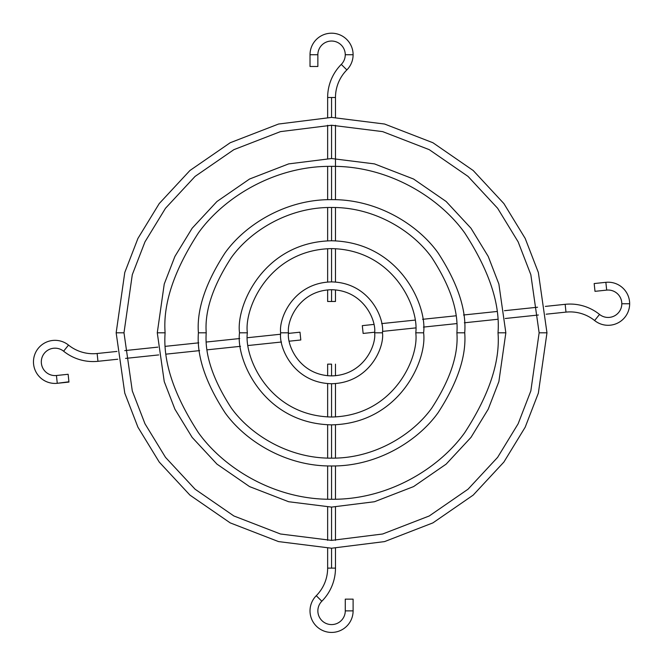 <?xml version="1.0" encoding="UTF-8"?>
<svg xmlns="http://www.w3.org/2000/svg" width="664" height="664" viewBox="0 0 664 664"><rect width="100%" height="100%" fill="white"/><g stroke="black" fill="none" stroke-linecap="round" stroke-linejoin="round"><path stroke-width="1" d="M621.819 303.747L629.655 303.747A21.538 21.538 0 0 0 605.859 282.324L606.68 290.11A13.712 13.712 0 0 1 614.034 316.106A13.712 13.712 0 0 1 599.526 314.429L594.612 320.538A39.168 39.168 0 0 0 565.985 312.113L565.164 304.319A46.995 46.995 0 0 1 599.526 314.429A13.712 13.712 0 0 0 621.819 303.747A13.712 13.712 0 0 0 606.68 290.11L605.859 282.324L594.172 283.553L594.994 291.338L606.68 290.11L594.994 291.338L594.869 290.201L594.172 283.553L605.859 282.324A21.538 21.538 0 0 1 629.655 303.747L621.819 303.747M321.832 601.227L316.272 595.708A21.538 21.538 0 0 0 323.351 630.8A21.538 21.538 0 0 0 353.107 610.88L345.272 610.88A13.712 13.712 0 0 1 326.339 623.554A13.712 13.712 0 0 1 321.832 601.227A46.995 46.995 0 0 0 335.478 568.118A46.995 46.995 0 0 1 321.832 601.227A13.712 13.712 0 0 0 326.339 623.554A13.712 13.712 0 0 0 345.272 610.88L353.107 610.88L353.107 599.135L345.272 599.135L345.272 610.88L345.272 599.135L353.107 599.135L353.107 610.88A21.538 21.538 0 0 1 323.351 630.8A21.538 21.538 0 0 1 316.272 595.708A39.168 39.168 0 0 0 327.642 568.118L335.478 568.118L331.56 568.118L331.56 548.223L331.56 568.118L327.642 568.118A39.168 39.168 0 0 1 316.272 595.708L321.832 601.227M63.603 351.198L68.508 345.089A21.538 21.538 0 0 0 34.345 355.796A21.538 21.538 0 0 0 57.262 383.302L56.448 375.509A13.712 13.712 0 0 1 41.865 358.012A13.712 13.712 0 0 1 63.603 351.198A46.995 46.995 0 0 0 97.957 361.307A46.995 46.995 0 0 1 63.603 351.198A13.712 13.712 0 0 0 41.865 358.012A13.712 13.712 0 0 0 56.448 375.509L57.262 383.302L68.948 382.074L68.135 374.28L56.448 375.509L68.135 374.28L68.923 381.775L57.262 383.302A21.538 21.538 0 0 1 34.345 355.796A21.538 21.538 0 0 1 68.508 345.089A39.168 39.168 0 0 0 97.135 353.514L97.957 361.307L117.777 359.224L97.957 361.307L97.135 353.514L116.964 351.43L97.135 353.514A39.168 39.168 0 0 1 68.508 345.089L63.603 351.198M546.97 332.813L538.355 393.129L525.191 427.201L503.885 462.061L473.2 495.103L432.928 522.875L384.589 541.592L331.56 548.223L278.54 541.592L230.192 522.875L189.921 495.103L159.236 462.061L137.938 427.201L124.774 393.129L116.158 332.813L124.774 272.497L137.938 238.417L159.236 203.566L189.921 170.515L230.192 142.743L278.54 124.035L331.56 117.403L384.589 124.035L432.928 142.743L473.2 170.515L503.885 203.566L525.191 238.417L538.355 272.497L546.97 332.813L538.355 272.497L525.191 238.417L503.885 203.566L473.2 170.515L432.928 142.743L384.589 124.035L331.56 117.403L278.54 124.035L230.192 142.743L189.921 170.515L159.236 203.566L137.938 238.417L124.774 272.497L116.158 332.813L123.985 332.813L132.294 390.93L144.976 423.773L165.502 457.355L195.075 489.202L233.877 515.969L280.465 533.997L331.56 540.388L382.655 533.997L429.243 515.969L468.045 489.202L497.618 457.355L518.144 423.773L530.835 390.93L539.135 332.813L530.835 274.688L518.144 241.854L497.618 208.264L468.045 176.417L429.243 149.657L382.655 131.621L331.56 125.239L280.465 131.621L233.877 149.657L195.075 176.417L165.502 208.264L144.976 241.854L132.294 274.688L123.985 332.813L132.294 274.688L144.976 241.854L165.502 208.264L195.075 176.417L233.877 149.657L280.465 131.621L331.56 125.239L382.655 131.621L429.243 149.657L468.045 176.417L497.618 208.264L518.144 241.854L530.835 274.688L539.135 332.813L546.97 332.813L539.135 332.813L530.835 390.93L518.144 423.773L497.618 457.355L468.045 489.202L429.243 515.969L382.655 533.997L331.56 540.388L280.465 533.997L233.877 515.969L195.075 489.202L165.502 457.355L144.976 423.773L132.294 390.93L123.985 332.813L116.158 332.813L124.774 393.129L137.938 427.201L159.236 462.061L189.921 495.103L230.192 522.875L278.54 541.592L331.56 548.223L384.589 541.592L432.928 522.875L473.2 495.103L503.885 462.061L525.191 427.201L538.355 393.129L546.97 332.813M505.844 332.813L498.871 381.609L488.223 409.182L470.992 437.385L446.158 464.119L413.581 486.596L374.463 501.735L331.56 507.097L288.657 501.735L249.548 486.596L216.962 464.119L192.137 437.385L174.906 409.182L164.249 381.609L157.277 332.813L164.249 284.009L174.906 256.437L192.137 228.242L216.962 201.499L249.548 179.031L288.657 163.892L331.56 158.53L374.463 163.892L413.581 179.031L446.158 201.499L470.992 228.242L488.223 256.437L498.871 284.009L505.844 332.813L498.871 284.009L488.223 256.437L470.992 228.242L446.158 201.499L413.581 179.031L374.463 163.892L331.56 158.53L288.657 163.892L249.548 179.031L216.962 201.499L192.137 228.242L174.906 256.437L164.249 284.009L157.277 332.813L165.112 332.813C162.887 361.747 173.985 395.03 198.403 432.679C223.942 468.427 275.054 499.926 331.56 499.262C388.067 499.926 439.178 468.427 464.725 432.679C489.136 395.03 500.233 361.747 498.017 332.813C500.233 303.88 489.136 270.588 464.725 232.939C439.178 197.191 388.067 165.701 331.56 166.357C275.054 165.701 223.942 197.191 198.403 232.939C173.985 270.588 162.887 303.88 165.112 332.813C162.887 303.88 173.985 270.588 198.403 232.939C223.942 197.191 275.054 165.701 331.56 166.357C388.067 165.701 439.178 197.191 464.725 232.939C489.136 270.588 500.233 303.88 498.017 332.813L505.844 332.813L498.017 332.813C500.233 361.747 489.136 395.03 464.725 432.679C439.178 468.427 388.067 499.926 331.56 499.262C275.054 499.926 223.942 468.427 198.403 432.679C173.985 395.03 162.887 361.747 165.112 332.813L157.277 332.813L164.249 381.609L174.906 409.182L192.137 437.385L216.962 464.119L249.548 486.596L288.657 501.735L331.56 507.097L374.463 501.735L413.581 486.596L446.158 464.119L470.992 437.385L488.223 409.182L498.871 381.609L505.844 332.813M464.725 332.813C466.501 355.954 457.62 382.588 438.091 412.709C417.656 441.303 376.77 466.501 331.56 465.97C286.358 466.501 245.464 441.303 225.03 412.709C205.5 382.588 196.627 355.954 198.403 332.813C196.627 309.665 205.5 283.038 225.03 252.918C245.464 224.316 286.358 199.125 331.56 199.648C376.77 199.125 417.656 224.316 438.091 252.918C457.62 283.038 466.501 309.665 464.725 332.813C466.501 309.665 457.62 283.038 438.091 252.918C417.656 224.316 376.77 199.125 331.56 199.648C286.358 199.125 245.464 224.316 225.03 252.918C205.5 283.038 196.627 309.665 198.403 332.813L206.23 332.813C204.562 354.593 212.92 379.659 231.296 408.011C250.536 434.92 289.014 458.641 331.56 458.143C374.106 458.641 412.593 434.92 431.824 408.011C450.209 379.659 458.567 354.593 456.89 332.813C458.567 311.026 450.209 285.96 431.824 257.615C412.593 230.698 374.106 206.985 331.56 207.483C289.014 206.985 250.536 230.698 231.296 257.615C212.92 285.96 204.562 311.026 206.23 332.813C204.562 311.026 212.92 285.96 231.296 257.615C250.536 230.698 289.014 206.985 331.56 207.483C374.106 206.985 412.593 230.698 431.824 257.615C450.209 285.96 458.567 311.026 456.89 332.813L464.725 332.813L456.89 332.813C458.567 354.593 450.209 379.659 431.824 408.011C412.593 434.92 374.106 458.641 331.56 458.143C289.014 458.641 250.536 434.92 231.296 408.011C212.92 379.659 204.562 354.593 206.23 332.813L198.403 332.813C196.627 355.954 205.5 382.588 225.03 412.709C245.464 441.303 286.358 466.501 331.56 465.97C376.77 466.501 417.656 441.303 438.091 412.709C457.62 382.588 466.501 355.954 464.725 332.813M423.599 332.813C427.301 359.73 399.686 423.599 331.56 424.852C263.442 423.599 235.828 359.73 239.521 332.813C235.828 305.888 263.442 242.028 331.56 240.775C399.686 242.028 427.301 305.888 423.599 332.813C427.301 305.888 399.686 242.028 331.56 240.775C263.442 242.028 235.828 305.888 239.521 332.813L247.357 332.813C243.97 357.439 269.235 415.871 331.56 417.017C393.885 415.871 419.15 357.439 415.764 332.813C419.15 308.179 393.885 249.755 331.56 248.61C269.235 249.755 243.97 308.179 247.357 332.813C243.97 308.179 269.235 249.755 331.56 248.61C393.885 249.755 419.15 308.179 415.764 332.813L423.599 332.813L415.764 332.813C419.15 357.439 393.885 415.871 331.56 417.017C269.235 415.871 243.97 357.439 247.357 332.813L239.521 332.813C235.828 359.73 263.442 423.599 331.56 424.852C399.686 423.599 427.301 359.73 423.599 332.813M382.481 332.813C384.522 347.704 369.25 383.028 331.56 383.726C293.878 383.028 278.598 347.704 280.648 332.813C278.598 317.923 293.878 282.59 331.56 281.901C369.25 282.59 384.522 317.923 382.481 332.813C384.522 317.923 369.25 282.59 331.56 281.901C293.878 282.59 278.598 317.923 280.648 332.813L288.483 332.813C286.748 345.413 299.671 375.309 331.56 375.89C363.449 375.309 376.372 345.413 374.645 332.813C376.372 320.214 363.449 290.317 331.56 289.728C299.671 290.317 286.748 320.214 288.483 332.813C286.748 320.214 299.671 290.317 331.56 289.728C363.449 290.317 376.372 320.214 374.645 332.813L382.481 332.813L374.645 332.813C376.372 345.413 363.449 375.309 331.56 375.89C299.671 375.309 286.748 345.413 288.483 332.813L280.648 332.813C278.598 347.704 293.878 383.028 331.56 383.726C369.25 383.028 384.522 347.704 382.481 332.813M345.272 54.739L353.107 54.739A21.538 21.538 0 0 0 331.56 33.2A21.538 21.538 0 0 0 310.022 54.739L317.857 54.739A13.712 13.712 0 0 1 331.56 41.035A13.712 13.712 0 0 1 341.288 64.4L346.849 69.919A39.168 39.168 0 0 0 335.478 97.508L331.56 97.508L331.56 117.403L331.56 97.508L327.642 97.508A46.995 46.995 0 0 1 341.288 64.4A13.712 13.712 0 0 0 331.56 41.035A13.712 13.712 0 0 0 317.857 54.739L310.022 54.739L310.022 66.491L317.857 66.491L317.857 54.739L317.857 66.491L310.022 66.491L310.022 54.739A21.538 21.538 0 0 1 331.56 33.2A21.538 21.538 0 0 1 353.107 54.739L345.272 54.739M346.849 69.919A21.538 21.538 0 0 0 353.107 54.739A21.538 21.538 0 0 1 346.849 69.919L341.288 64.4A46.995 46.995 0 0 0 327.642 97.508L335.478 97.508A39.168 39.168 0 0 1 346.849 69.919M594.612 320.538A21.538 21.538 0 0 0 629.655 303.747A21.538 21.538 0 0 1 594.612 320.538L599.526 314.429A46.995 46.995 0 0 0 565.164 304.319L545.343 306.403L565.164 304.319L565.985 312.113L546.165 314.197L565.985 312.113A39.168 39.168 0 0 1 594.612 320.538M537.549 307.224L504.441 310.702L537.549 307.224M496.647 311.524L463.53 315.002L496.647 311.524M455.736 315.823L422.603 319.309L455.736 315.823M414.809 320.123L381.642 323.609L414.809 320.123M373.824 324.43L362.312 325.642L363.133 333.436L374.637 332.224L363.133 333.436L362.312 325.642L373.824 324.43M382.456 331.402L415.623 327.916L382.456 331.402M423.424 327.095L456.55 323.617L423.424 327.095M464.344 322.795L497.469 319.309L464.344 322.795M505.254 318.496L538.371 315.01L505.254 318.496M331.56 507.097L331.56 540.388L331.56 507.097M331.56 465.97L331.56 499.262L331.56 465.97M331.56 424.852L331.56 458.143L331.56 424.852M331.56 383.726L331.56 417.017L331.56 383.726M331.56 364.146L331.56 375.89L331.56 364.146L327.642 364.146L331.56 364.146M125.571 358.402L158.688 354.925L125.571 358.402M166.481 354.103L199.598 350.617L166.481 354.103M207.392 349.803L240.517 346.317L207.392 349.803M248.319 345.496L281.486 342.01L248.319 345.496M289.305 341.188L300.809 339.985L299.995 332.191L288.483 333.403L299.995 332.191L300.809 339.985L289.305 341.188M280.664 334.224L247.498 337.71L280.664 334.224M239.704 338.532L206.57 342.01L239.704 338.532M198.777 342.832L165.66 346.309L198.777 342.832M157.866 347.131L124.749 350.609L157.866 347.131M331.56 289.728L331.56 301.481L335.478 301.481L331.56 301.481L331.56 289.728M331.56 248.61L331.56 281.901L331.56 248.61M331.56 207.483L331.56 240.775L331.56 207.483M331.56 166.357L331.56 199.648L331.56 166.357M331.56 125.239L331.56 158.53L331.56 125.239M327.642 301.481L331.56 301.481L327.642 301.481L327.642 289.911M335.478 568.118L335.478 548.182M335.478 540.347L335.478 507.055M335.478 499.22L335.478 465.912M335.478 458.077L335.478 424.769M335.478 416.926L335.478 383.576M335.478 375.716L335.478 364.146M335.478 97.508L335.478 117.437M335.478 125.272L335.478 199.706M335.478 207.542L335.478 240.858M335.478 248.701L335.478 282.051M335.478 289.911L335.478 301.481M327.642 97.508L327.642 117.437M327.642 125.272L327.642 158.572M327.642 166.407L327.642 199.706M327.642 207.542L327.642 240.858M327.642 248.701L327.642 282.051M327.642 568.118L327.642 548.182M327.642 540.347L327.642 507.055M327.642 499.22L327.642 465.912M327.642 458.077L327.642 424.769M327.642 416.926L327.642 383.576M327.642 375.716L327.642 364.146"/></g></svg>
